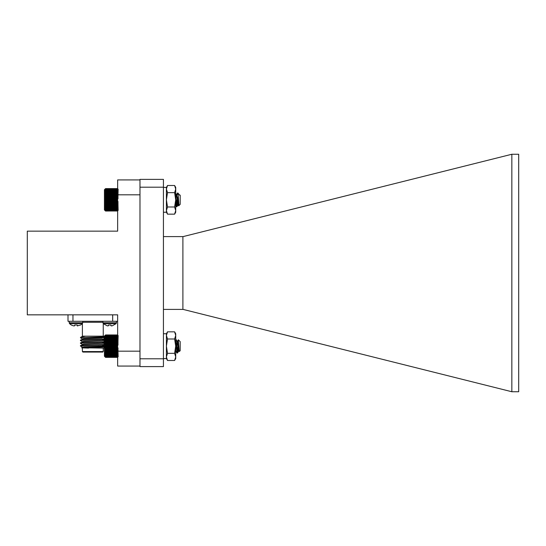 <?xml version="1.0" encoding="UTF-8"?>
<svg xmlns="http://www.w3.org/2000/svg" width="546" height="546" viewBox="0 0 546 546"><rect width="100%" height="100%" fill="white"/><g stroke="black" fill="none" stroke-linecap="round" stroke-linejoin="round"><path stroke-width="0.82" d="M177.86 193.093L177.75 193.496M177.17 199.829L177.02 202M178.337 203.214L178.119 204.388L176.399 206.675L175.716 201.14M177.757 193.523L177.498 193.031L176.31 195.072M176.201 206.163L175.948 206.62L175.716 205.514M177.86 193.352L177.566 192.977M178.999 205.535L178.016 193.134L179.873 195.475L179.873 194.99L180.187 195.304L180.187 204.347L178.658 205.876L178.03 197.045M177.566 204.661L177.116 202.771M176.481 196.99L176.276 195.7M177.955 204.661L178.61 205.862M104.996 189.175L105.562 188.609L104.996 189.203L105.562 188.609L104.996 189.175L105.562 188.704L104.996 189.346L105.562 188.916L104.996 189.605L105.562 189.25L104.996 189.981L105.562 189.701L104.996 190.458L105.562 190.261L104.996 191.045L105.562 190.929L104.996 191.721L105.562 191.687L104.996 192.492L105.562 192.54L104.996 193.339L105.562 193.475L104.996 194.26L105.562 194.472L104.996 195.236L105.562 195.536L104.996 196.267L105.562 196.642L104.996 197.338L105.562 197.782L104.996 198.437L105.562 198.949L104.996 199.549L105.562 200.123L104.996 200.662L105.562 201.29L104.996 201.767L105.562 202.443L104.996 202.853L105.562 203.569L104.996 203.904L105.562 204.654L104.996 204.914L105.562 205.692L104.996 205.862L105.562 206.654L104.996 206.75L105.562 208.36L104.996 208.279L105.562 209.07L104.996 208.913L105.562 209.684L104.996 209.446L105.562 210.19L104.996 209.876L105.562 210.585L104.996 210.19L105.562 210.858L104.996 210.394L105.562 211.009L104.996 210.483L105.562 211.043L104.996 210.483L105.562 211.043L117.643 210.94M174.604 360.49L175.716 356.907L175.716 358.572L174.604 360.49L167.513 360.49L166.407 358.572L163.431 358.572L166.407 358.572L167.513 360.49L166.407 356.907L167.513 353.323L166.407 346.157L167.513 338.998L166.407 335.415L167.513 331.832L166.407 333.749L166.407 358.572L166.407 333.749L163.431 333.749M118.141 210.394L117.643 210.783M118.141 210.19L117.643 210.503M118.141 209.876L117.643 210.108M118.141 209.446L117.643 209.596M118.141 208.913L117.643 208.981M118.141 208.279L117.643 208.265M118.141 207.555L117.643 207.46M118.141 206.75L117.643 206.565M118.141 205.862L117.643 205.603M118.141 204.914L117.643 204.573M118.141 203.904L117.643 203.494M118.141 202.853L117.643 202.368M118.141 201.767L117.643 201.221M117.643 199.017L118.141 198.437M117.643 197.857L118.141 197.338M117.643 196.717L118.141 196.267M117.643 195.618L118.141 195.236M117.643 194.56L118.141 194.26M117.643 193.564L118.141 193.339M117.643 192.629L118.141 192.492M117.643 191.782L118.141 191.721M117.643 191.018L118.141 191.045M117.643 190.349L118.141 190.458M117.643 189.79L118.141 189.981M117.643 189.332L118.141 189.605M117.643 188.998L118.141 189.346M117.643 188.78L118.141 189.203M178.303 195.905L176.945 206.675L175.716 194.437M177.491 197.645L176.556 206.675L175.716 199.017M178.016 193.134L176.74 195.359M179.873 195.475L179.552 194.738M178.631 202.184L178.112 204.661L176.692 195.188L175.457 193.025M176.01 197.666L175.716 200.402M178.747 203.999L178.405 204.579L178.119 203.337L176.849 195.072M176.16 199.829L175.716 203.631M105.255 210.742L104.436 209.923L104.436 189.728L105.269 188.902M105.562 211.009L117.574 211.009M105.562 210.858L117.574 210.858M105.562 210.585L117.574 210.585M105.562 210.19L117.574 210.19M105.562 209.684L117.574 209.684M105.562 209.07L117.574 209.07M105.562 208.36L117.574 208.36M104.996 207.555L117.643 207.555M105.562 207.548L117.574 207.548M104.996 206.75L117.643 206.75M105.562 206.654L117.574 206.654M104.996 205.862L117.643 205.862M105.562 205.692L117.574 205.692M104.996 204.914L117.643 204.914M105.562 204.654L117.574 204.654M104.996 203.904L117.643 203.904M105.562 203.569L117.574 203.569M104.996 202.853L117.643 202.853M105.562 202.443L117.574 202.443M104.996 201.767L117.643 201.767M105.562 201.29L117.574 201.29M104.996 200.662L117.643 200.662M105.562 200.123L117.574 200.123M104.996 199.549L117.643 199.549M105.562 198.949L117.574 198.949M104.996 198.437L117.643 198.437M105.562 197.782L117.574 197.782M104.996 197.338L117.643 197.338M105.562 196.642L117.574 196.642M104.996 196.267L117.643 196.267M105.562 195.536L117.574 195.536M104.996 195.236L117.643 195.236M105.562 194.472L117.574 194.472M104.996 194.26L117.643 194.26M105.562 193.475L117.574 193.475M104.996 193.339L117.643 193.339M105.562 192.54L117.574 192.54M104.996 192.492L117.643 192.492M105.562 191.687L117.574 191.687M105.562 190.929L117.574 190.929M105.562 190.261L117.574 190.261M105.562 189.701L117.574 189.701M105.562 189.25L117.574 189.25M105.562 188.916L117.574 188.916M105.562 188.704L117.574 188.704M105.562 188.609L117.574 188.609M117.643 335.012L105.562 334.944L104.996 335.503L105.562 334.951L104.996 335.503L105.562 334.951L104.996 335.537L105.562 335.046L104.996 335.694L105.562 335.271L104.996 335.961L105.562 335.606L104.996 336.343L105.562 336.063L104.996 336.827L105.562 336.629L104.996 337.414L105.562 337.305L104.996 338.097L105.562 338.07L104.996 338.875L105.562 338.93L104.996 339.728L105.562 339.865L104.996 340.649L105.562 340.868L104.996 341.632L105.562 341.933L104.996 342.663L105.562 343.045L104.996 343.734L105.562 344.185L104.996 344.833L105.562 345.352L104.996 345.946L105.562 346.526L104.996 347.065L105.562 347.693L104.996 348.171L105.562 348.846L104.996 349.249L105.562 349.972L104.996 350.3L105.562 351.051L104.996 351.303L105.562 352.081L104.996 352.252L105.562 353.044L104.996 353.132L105.562 353.931L104.996 353.938L105.562 354.736L104.996 354.654L105.562 355.446L104.996 355.282L105.562 356.053L104.996 355.808L105.562 356.552L104.996 356.231L105.562 356.934L104.996 356.538L105.562 357.2L104.996 356.736L105.562 357.35L104.996 356.811L105.562 357.371L104.996 356.811L105.562 357.371L117.595 357.357M178.365 339.81L180.187 341.639L180.187 350.682L179.272 351.522L178.296 339.81L177.86 351.146L177.546 352.962L177.273 352.402M176.692 345.987L176.542 343.844M177.86 346.3L177.006 352.955L175.716 339.878M176.474 348.177L176.303 345.987M178.822 350.682L178.201 349.106M177.273 341.639L175.942 339.312M176.535 344.164L176.317 346.157M118.141 353.938L117.643 353.842M118.141 353.132L117.643 352.955M118.141 352.252L117.643 351.993M118.141 351.303L117.643 350.969M118.141 350.3L117.643 349.89M118.141 349.249L117.643 348.771M118.141 348.171L117.643 347.625M117.643 345.42L118.141 344.833M117.643 344.26L118.141 343.734M117.643 343.12L118.141 342.663M117.643 342.014L118.141 341.632M117.643 340.957L118.141 340.649M117.643 339.953L118.141 339.728M117.643 339.018L118.141 338.875M117.643 338.158L118.141 338.097M117.643 337.394L118.141 337.414M117.643 336.718L118.141 336.827M117.643 336.152L118.141 336.343M117.643 335.688L118.141 335.961M117.643 335.346L118.141 335.694M117.643 335.121L118.141 335.537M118.141 356.736L117.643 357.125M118.141 356.538L117.643 356.859M118.141 354.654L117.643 354.647M118.141 356.231L117.643 356.47M118.141 355.808L117.643 355.965M178.412 347.904L177.457 353.009L175.969 339.359L177.211 341.53L178.706 350.928L177.518 352.962M177.86 345.877L177.075 353.009L177.457 353.009M176.522 344L176.29 346.157M179.272 351.522L177.457 341.325L176.454 348.341M105.235 357.05L104.436 356.258L104.436 336.063L105.201 335.299M105.562 357.35L117.574 357.35L105.562 357.371L104.996 356.818M118.141 355.282L117.643 355.357M104.996 353.938L117.643 353.938M105.562 353.931L117.574 353.931M117.574 354.736L105.562 354.736M105.562 355.446L117.574 355.446M104.996 353.132L117.643 353.132M105.562 353.044L117.574 353.044M104.996 352.252L117.643 352.252M105.562 352.081L117.574 352.081M104.996 351.303L117.643 351.303M105.562 351.051L117.574 351.051M104.996 350.3L117.643 350.3M105.562 349.972L117.574 349.972M104.996 349.249L117.643 349.249M105.562 348.846L117.574 348.846M104.996 348.171L117.643 348.171M105.562 347.693L117.574 347.693M104.996 347.065L117.643 347.065M105.562 346.526L117.574 346.526M104.996 345.946L117.643 345.946M105.562 345.352L117.574 345.352M104.996 344.833L117.643 344.833M105.562 344.185L117.574 344.185M104.996 343.734L117.643 343.734M105.562 343.045L117.574 343.045M104.996 342.663L117.643 342.663M105.562 341.933L117.574 341.933M104.996 341.632L117.643 341.632M105.562 340.868L117.574 340.868M104.996 340.649L117.643 340.649M105.562 339.865L117.574 339.865M104.996 339.728L117.643 339.728M105.562 338.93L117.574 338.93M104.996 338.875L117.643 338.875M105.562 338.07L117.574 338.07M105.562 337.305L117.574 337.305M105.562 336.629L117.574 336.629M105.562 336.063L117.574 336.063M105.562 335.606L117.574 335.606M105.562 335.271L117.574 335.271M105.562 335.046L117.574 335.046M105.562 334.951L117.574 334.951M105.562 357.2L117.574 357.2M105.562 356.934L117.574 356.934M105.562 356.552L117.574 356.552M105.562 356.053L117.574 356.053M72.966 314.837L72.966 321.294L117.643 321.294L117.643 314.837L117.643 351.174L139.981 351.174M139.981 366.066L117.643 366.066L117.643 351.174M139.981 194.813L117.643 194.813L117.643 231.149L27.3 231.149L27.3 314.837L117.643 314.837M117.643 194.813L117.643 179.921L139.981 179.921M111.05 325.846L110.981 325.027L111.05 325.846L112.176 325.846L116.08 323.682L103.324 323.682L107.228 325.846L108.347 325.846L108.422 325.027L110.981 325.027M108.422 325.027L108.347 325.846L107.228 325.846M103.324 323.682L102.948 322.788L116.448 322.788L116.08 323.682M69.567 323.682L82.323 323.682L82.699 322.788L69.192 322.788L69.567 323.682L71.321 325.027L73.471 325.846L74.597 325.846L74.666 325.027L77.225 325.027L77.634 325.976L77.225 325.027M74.666 325.027L74.597 325.846L73.471 325.846M77.293 325.846L80.569 325.027L82.323 323.682M82.978 347.236L80.412 346.027L82.077 345.795L104.436 344.813M82.234 344.335L80.412 343.27L82.077 343.038L104.436 342.055M82.234 341.578L80.412 340.513L82.077 340.281L104.436 339.298M81.32 340.342L80.439 340.138L82.077 339.94L104.327 338.964M82.234 338.82L80.412 337.756M81.32 345.857L80.439 345.652L82.077 345.454L104.436 344.465M81.32 343.1L80.439 342.895L82.077 342.697L104.436 341.707M102.962 348.095L101.795 348.095M104.436 347.399L103.74 348.095L81.572 347.768L83.627 347.174L102.02 346.26L103.44 345.679M82.398 348.095L82.398 351.569L103.249 351.569L103.249 348.095M103.249 351.569L102.75 352.068L82.896 352.068L82.398 351.569M88.541 348.095C77.464 347.829 80.808 347.57 93.059 347.324C104.675 347.079 109.555 346.846 99.133 346.608M104.436 346.806L101.658 346.683M82.801 336.179L103.74 336.179L104.402 336.868L80.617 337.674M72.966 321.294L68.004 321.294L68.004 314.837M80.412 337.674L81.136 336.978L85.579 336.179M89.257 345.12L98.812 345.12M82.234 347.372L83.627 346.833L102.02 345.911L104.436 345.12M82.207 344.649L83.627 344.076L102.02 343.154L104.436 342.362M97.256 342.424L94.608 342.308M82.207 341.892L83.627 341.318L102.02 340.397L104.436 339.605M97.256 339.667L94.608 339.551M82.207 339.134L83.627 338.561L102.02 337.64L104.402 336.868M80.439 345.652L83.627 344.417L103.44 343.27L104.436 343.83M91.039 342.513L88.384 342.39M80.439 342.895L83.627 341.66L103.44 340.513L104.436 341.073M91.039 339.755L88.384 339.632M80.439 340.138L83.627 338.902L102.02 337.981L103.44 337.408M81.136 336.978L83.183 336.179M139.981 366.598L139.981 179.381L163.431 179.381L163.431 366.598L139.981 366.598M163.431 236.602L183.081 236.602L511.841 154.259L511.841 391.741L183.081 309.398L163.431 309.398M182.896 236.602L182.896 309.398M511.841 391.741L518.7 391.741L518.7 154.259L511.841 154.259M139.981 358.783L163.431 358.783M139.981 187.203L163.431 187.203M174.604 214.155L175.716 210.572L175.716 212.237L174.604 214.155L167.513 214.155L166.407 212.237L163.431 212.237L166.407 212.237L167.513 214.155L166.407 210.572L167.513 206.989L166.407 199.829L167.513 192.663L166.407 189.08L167.513 185.497L166.407 187.415L166.407 212.237L166.407 187.415L163.431 187.415M166.407 333.749L167.513 331.832L174.604 331.832L175.716 335.415L175.716 346.157L174.604 338.998L175.716 335.415L175.716 333.749L174.604 331.832M175.716 356.907L174.604 353.323L175.716 346.157L175.716 356.907M167.513 353.323L174.604 353.323M167.513 338.998L174.604 338.998M166.407 187.415L167.513 185.497L174.604 185.497L175.716 189.08L175.716 199.829L174.604 192.663L175.716 189.08L175.716 187.415L174.604 185.497M175.716 210.572L174.604 206.989L175.716 199.829L175.716 210.572M167.513 206.989L174.604 206.989M167.513 192.663L174.604 192.663M102.948 322.283L82.699 322.283M112.681 321.294L112.681 314.837M176.017 206.675L176.399 206.675M175.948 206.62L175.716 206.217M176.556 206.675L176.945 206.675M176.945 194.99L176.597 194.99M178.494 204.661L178.105 204.661M178.194 204.593L177.006 206.627M176.495 206.62L175.716 205.289M178.951 205.514L178.405 204.579M104.436 209.923L105.269 210.749M177.102 353.009L177.491 353.009M180.187 350.682L179.347 351.522M178.733 350.928L177.546 352.962M180.187 341.639L178.344 339.796M177.457 341.325L177.116 341.325M177.006 352.955L175.812 350.914M178.296 339.81L177.368 341.407M116.448 322.788L116.448 321.294L116.448 322.788M102.948 322.788L102.948 321.294M82.699 322.788L82.699 321.294M69.192 322.788L69.192 321.294M80.412 346.027L80.412 345.679M80.412 343.27L80.412 342.922M80.412 340.513L80.412 340.165M103.249 336.179L103.249 323.601M82.398 336.179L82.398 323.601M83.988 345.345L83.988 345.686M101.658 346.28L101.658 347.099M103.44 342.922L103.44 343.27M103.44 340.165L103.44 340.513M103.412 345.993L104.934 346.874M103.44 337.735L104.436 338.315M91.039 339.537L91.039 339.885M91.039 342.294L91.039 342.642M94.608 339.421L94.608 339.762M94.608 342.178L94.608 342.519"/></g></svg>
